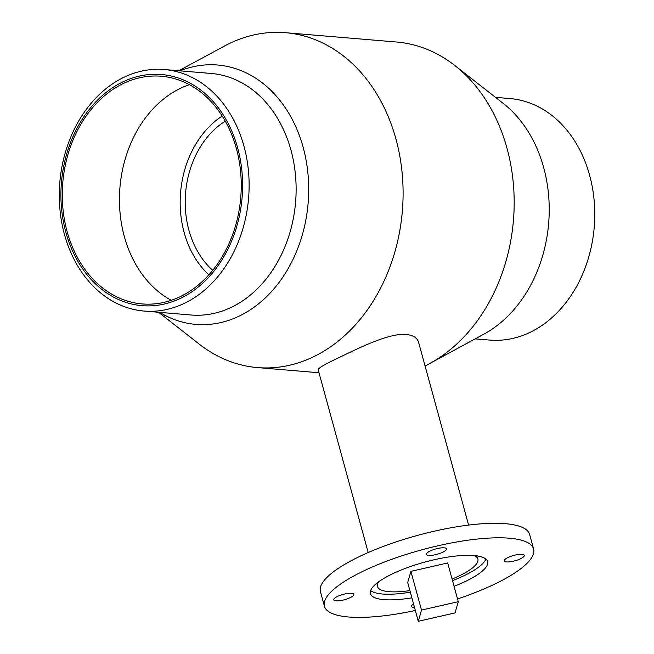 <?xml version="1.0" encoding="UTF-8"?>
<svg xmlns="http://www.w3.org/2000/svg" width="654" height="654" viewBox="0 0 654 654"><rect width="100%" height="100%" fill="white"/><g stroke="black" fill="none" stroke-linecap="round" stroke-linejoin="round"><path stroke-width="0.98" d="M533.599 548.992L529.626 534.465A108.433 28.686 164.7 0 0 465.893 525.424A108.433 28.686 164.7 0 0 357.632 557.421A108.433 28.686 164.7 0 0 320.444 591.69L324.417 606.217A108.433 28.686 -15.3 0 1 361.605 571.939A108.433 28.686 -15.3 0 1 469.866 539.942A108.433 28.686 -15.3 0 1 533.599 548.992A108.433 28.686 -15.3 0 1 457.522 598.933M444.18 547.823A10.407 2.755 -15.3 0 1 446.51 548.853A10.407 2.755 -15.3 0 1 437.191 554.257A10.407 2.755 -15.3 0 1 426.424 554.347A10.407 2.755 -15.3 0 1 432.686 549.924A10.407 2.755 -15.3 0 1 444.18 547.823M337.292 596.53A10.407 2.755 -15.3 0 1 347.691 593.456A10.407 2.755 -15.3 0 1 353.806 594.322A10.407 2.755 -15.3 0 1 344.494 599.726A10.407 2.755 -15.3 0 1 333.728 599.816A10.407 2.755 -15.3 0 1 337.292 596.53M414.489 607.419A10.407 2.755 -15.3 0 1 413.843 607.386A10.407 2.755 -15.3 0 1 411.513 606.348A10.407 2.755 -15.3 0 1 413.532 603.912M520.723 558.679A10.407 2.755 -15.3 0 1 510.333 561.753A10.407 2.755 -15.3 0 1 504.218 560.887A10.407 2.755 -15.3 0 1 513.529 555.483A10.407 2.755 -15.3 0 1 524.295 555.393A10.407 2.755 -15.3 0 1 520.723 558.679M178.844 70.746L224.322 46.107A168.029 131.323 94.8 0 1 285.545 32.7A168.029 131.323 94.8 0 1 402.275 174.495A168.029 131.323 94.8 0 1 314.239 356.438A168.029 131.323 94.8 0 1 257.423 367.581A168.029 131.323 94.8 0 1 199.29 344.151L158.562 312.269M368.194 552.54L318.212 369.837C318.13 368.21 324.539 364.392 337.431 358.392C357.836 348.459 389.277 332.673 406.24 334.505C413.099 335.2 417.227 337.816 418.617 342.369L468.599 525.072M285.545 32.7L396.635 42.028A168.029 131.323 94.8 0 1 454.759 65.465A168.029 131.323 94.8 0 1 513.431 220.463A168.029 131.323 94.8 0 1 429.727 363.501A168.029 131.323 94.8 0 1 425.329 365.774A168.029 131.323 94.8 0 1 425.059 365.905M212.73 270.315A86.745 67.795 94.8 0 1 225.254 121.153M474.232 555.557A52.05 13.767 -15.3 0 1 477.894 559.031A52.05 13.767 -15.3 0 1 452.077 579.043M409.886 590.587A52.05 13.767 -15.3 0 1 377.481 586.499A52.05 13.767 -15.3 0 1 378.87 581.651M377.636 582.567A52.05 13.767 164.7 0 0 377.26 585.69L377.481 586.499M477.894 559.031L477.673 558.222A52.05 13.767 164.7 0 0 475.76 555.72M452.519 580.638A60.724 16.064 164.7 0 0 465.215 575.128A60.724 16.064 164.7 0 0 485.832 559.023M370.646 590.537A60.724 16.064 164.7 0 0 410.32 592.181M411.865 597.83A60.724 16.064 -15.3 0 1 370.442 593.628A60.724 16.064 -15.3 0 1 424.773 562.105A60.724 16.064 -15.3 0 1 487.582 561.582A60.724 16.064 -15.3 0 1 466.76 580.777A60.724 16.064 -15.3 0 1 454.064 586.286M415.331 610.476A108.433 28.686 -15.3 0 1 324.417 606.217M418.29 621.3L421.503 610.084L458.274 601.688L455.061 612.904L418.29 621.3L407.695 582.567L410.908 571.351L421.503 610.084M410.908 571.351L447.679 562.955L458.274 601.688M185.041 303.015A121.186 94.716 94.8 0 1 144.06 311.051A121.186 94.716 94.8 0 1 59.825 182.368A121.186 94.716 94.8 0 1 164.342 69.528A121.186 94.716 94.8 0 1 248.536 171.798A121.186 94.716 94.8 0 1 185.041 303.015M181.281 297.971A115.979 90.644 94.8 0 1 62.596 172.64A115.979 90.644 94.8 0 1 211.414 99.653A115.979 90.644 94.8 0 1 181.281 297.971M164.342 69.528L211.34 73.477A121.186 94.716 94.8 0 1 295.534 175.746A121.186 94.716 94.8 0 1 232.039 306.963A121.186 94.716 94.8 0 1 191.058 314.999L144.06 311.051M179.964 70.845A130.138 101.713 94.8 0 1 304.2 151.368A130.138 101.713 94.8 0 1 239.887 315.759A130.138 101.713 94.8 0 1 159.682 312.367M454.759 65.465L503.188 103.365A130.138 101.713 94.8 0 1 548.641 223.415A130.138 101.713 94.8 0 1 483.805 334.202L429.727 363.501M495.487 97.34L509.989 98.558A121.186 94.716 94.8 0 1 594.175 200.827A121.186 94.716 94.8 0 1 530.688 332.044A121.186 94.716 94.8 0 1 489.707 340.08L475.205 338.862M208.863 274.844A93.179 72.823 94.8 0 1 222.197 116.044M171.291 300.3A114.246 89.287 94.8 0 1 119.952 187.412A114.246 89.287 94.8 0 1 189.398 84.677M180.839 296.36A114.246 89.287 94.8 0 1 142.204 303.93A114.246 89.287 94.8 0 1 62.784 182.613A114.246 89.287 94.8 0 1 161.325 76.24A114.246 89.287 94.8 0 1 240.697 172.648A114.246 89.287 94.8 0 1 180.839 296.36M257.423 367.581L319.013 372.755"/></g></svg>
